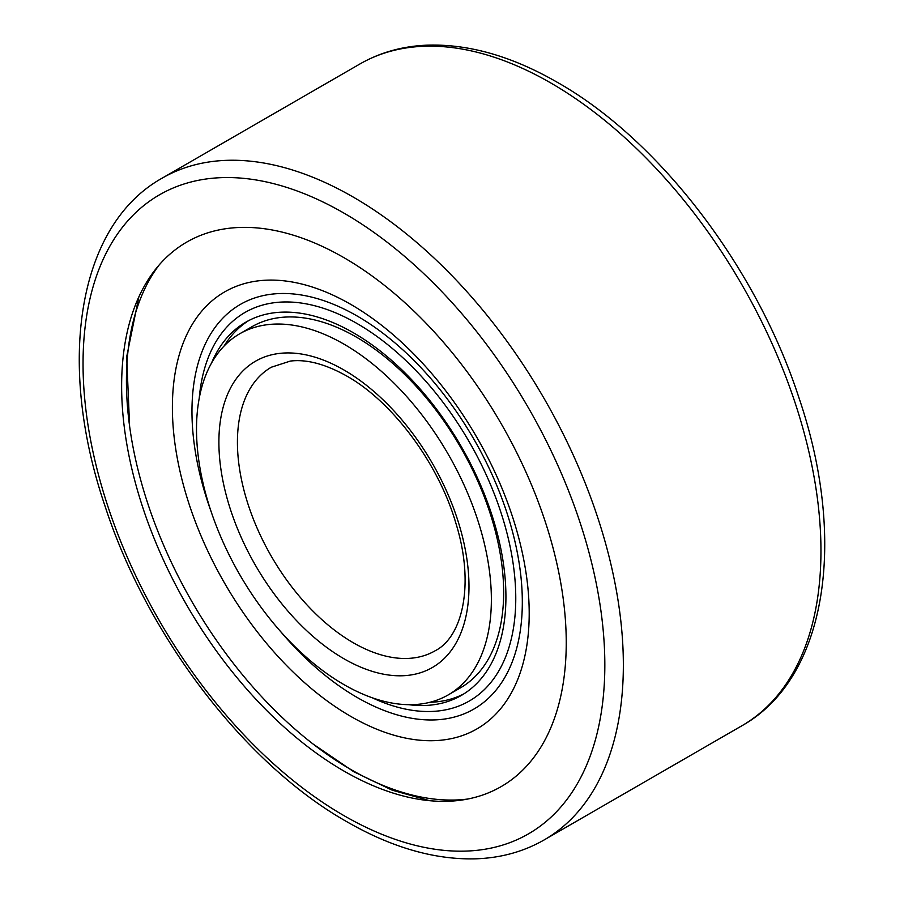 <?xml version="1.0" encoding="UTF-8"?>
<svg xmlns="http://www.w3.org/2000/svg" width="904" height="904" viewBox="0 0 904 904"><rect width="100%" height="100%" fill="white"/><g stroke="black" fill="none" stroke-linecap="round" stroke-linejoin="round"><path stroke-width="1.36" d="M121.633 386.019A314.377 181.512 -120 0 0 423.253 799.95A314.377 181.512 -120 0 0 566.243 642.71A314.377 181.512 -120 0 0 384.268 285.212A314.377 181.512 -120 0 0 136.267 302.874A314.377 181.512 -120 0 0 121.633 386.019M448.181 694.927L460.475 687.831A208.496 120.379 -120 0 0 503.652 592.38A208.496 120.379 -120 0 0 412.653 382.561A208.496 120.379 -120 0 0 251.979 326.706L239.696 333.802A208.496 120.379 -120 0 0 196.507 429.242A208.496 120.379 -120 0 0 287.517 639.071A208.496 120.379 -120 0 0 448.181 694.927A208.496 120.379 -120 0 0 491.369 599.476A208.496 120.379 -120 0 0 400.359 389.658A208.496 120.379 -120 0 0 239.696 333.802M467.741 799.034A317.315 183.207 60 0 1 241.006 672.971A317.315 183.207 60 0 1 126.424 380.855A317.315 183.207 60 0 1 159.307 264.804M211.186 511.766A233.605 134.865 60 0 1 191.964 411.365A233.605 134.865 60 0 1 357.148 316.004A233.605 134.865 60 0 1 522.32 602.098A233.605 134.865 60 0 1 279.811 630.619M172.393 407.399A252.295 145.668 60 0 1 350.797 304.399A252.295 145.668 60 0 1 529.202 613.398A252.295 145.668 60 0 1 350.797 716.409A252.295 145.668 60 0 1 172.393 407.399M211.491 363.114A215.502 124.424 60 0 1 245.798 322.186A215.502 124.424 60 0 1 411.862 379.917A215.502 124.424 60 0 1 505.924 596.787A215.502 124.424 60 0 1 461.289 695.447A215.502 124.424 60 0 1 408.698 704.679M199.242 398.212A224.328 129.509 60 0 1 364.674 328.129A224.328 129.509 60 0 1 515.766 598.312A224.328 129.509 60 0 1 372.177 697.752M224.147 345.961A215.502 124.424 60 0 1 248.6 320.649M464.023 693.786A215.502 124.424 60 0 1 429.875 702.295M359.769 64.06C379.714 52.624 401.862 46.33 426.225 45.2C467.944 43.641 511.641 56.014 557.35 82.332C659.14 139.917 756.512 267.403 798.887 397.579C847.692 540.581 826.663 678.509 741.822 725.799A382.053 220.587 -120 0 0 820.956 550.909A382.053 220.587 -120 0 0 550.796 82.976A382.053 220.587 -120 0 0 359.769 64.06L162.178 178.144A382.053 220.587 -120 0 1 353.204 197.061A382.053 220.587 -120 0 1 623.353 664.982A382.053 220.587 -120 0 1 544.231 839.884C523.924 851.534 501.336 857.839 476.476 858.8C435.129 860.043 391.85 847.647 346.65 821.612C244.86 764.027 147.488 636.552 105.113 506.364C56.308 363.363 77.337 225.435 162.178 178.144M604.832 664.982A368.956 213.016 -120 0 0 343.938 213.107A368.956 213.016 -120 0 0 83.044 363.736A368.956 213.016 -120 0 0 343.938 815.623A368.956 213.016 -120 0 0 604.832 664.982M353.204 642.71A163.737 94.536 -120 0 0 435.073 650.812C462.452 637.071 474.995 584.651 456 523.619C438.576 463.3 392.483 401.602 346.65 375.974C325.304 364.029 306.535 359.069 290.32 361.08L271.336 367.216A163.737 94.536 -120 0 0 237.424 442.169A163.737 94.536 -120 0 0 353.204 642.71M343.938 658.756A176.834 102.095 -120 0 0 468.984 586.56A176.834 102.095 -120 0 0 343.938 369.973A176.834 102.095 -120 0 0 218.892 442.169A176.834 102.095 -120 0 0 343.938 658.756M741.822 725.799L544.231 839.884M138.832 296.964L126.684 356.797L129.6 426.191M313.146 744.071L353.746 771.711L392.133 790.141L429.66 800.695"/></g></svg>
